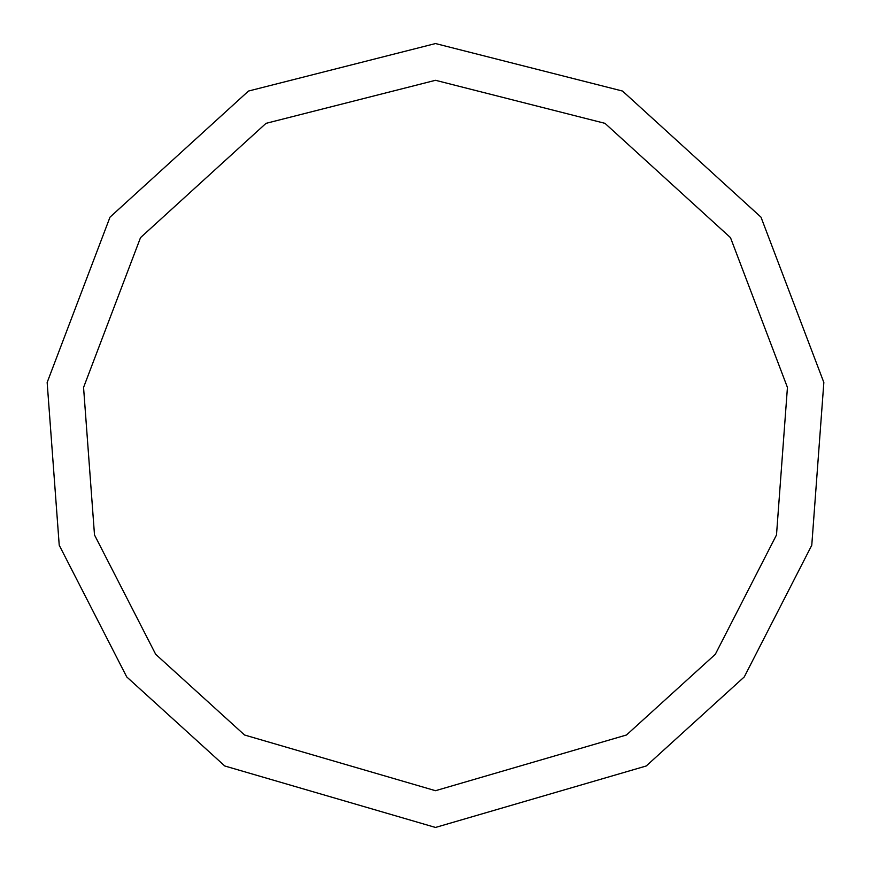 <?xml version="1.0" encoding="UTF-8"?>
<svg xmlns="http://www.w3.org/2000/svg" width="871" height="871" viewBox="0 0 871 871"><rect width="100%" height="100%" fill="white"/><g stroke="black" fill="none" stroke-linecap="round" stroke-linejoin="round"><path stroke-width="1.31" d="M435.5 827.45L646.217 765.99L744.27 676.919L811.772 545.246L823.846 382.467L760.993 217.151L622.525 91.052L435.5 43.55L248.475 91.052L110.007 217.151L47.154 382.467L59.228 545.246L126.731 676.919L224.783 765.99L435.5 827.45M435.5 790.705L626.456 735.004L715.32 654.295L776.497 534.957L787.438 387.443L730.475 237.62L604.986 123.344L435.5 80.295L266.014 123.344L140.525 237.62L83.562 387.443L94.504 534.957L155.68 654.295L244.544 735.004L435.5 790.705"/></g></svg>
